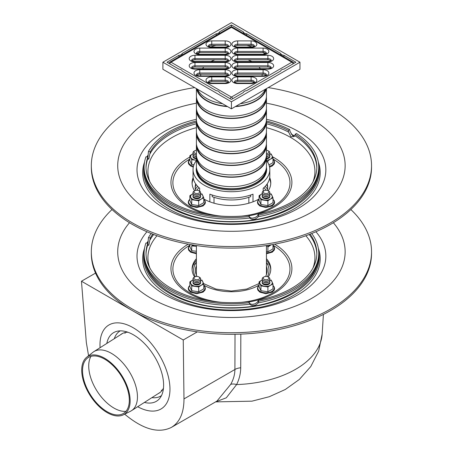 <?xml version="1.0" encoding="UTF-8"?>
<svg xmlns="http://www.w3.org/2000/svg" width="453" height="453" viewBox="0 0 453 453"><rect width="100%" height="100%" fill="white"/><g stroke="black" fill="none" stroke-linecap="round" stroke-linejoin="round"><path stroke-width="0.68" d="M350.843 209.529A140.107 80.894 180 0 1 371.539 251.84L371.539 253.408A140.107 80.894 180 0 1 285.045 328.142A140.107 80.894 180 0 1 132.355 310.605A140.107 80.894 180 0 1 91.319 253.408L91.319 251.84A140.107 80.894 180 0 1 112.016 209.529M371.539 251.84A140.107 80.894 180 0 1 285.045 326.573A140.107 80.894 180 0 1 132.355 309.042A140.107 80.894 180 0 1 91.319 251.84M268.074 276.913L268.748 277.304A3.839 2.214 180 0 1 268.748 280.441A3.839 2.214 180 0 1 263.323 280.441L263.323 280.441A3.839 2.214 180 0 1 263.323 277.304L263.997 276.913A2.877 1.665 180 0 1 268.074 276.913A2.877 1.665 180 0 1 268.074 279.263A2.877 1.665 180 0 1 264.003 279.263A2.877 1.665 180 0 1 263.997 276.913M264.003 280.832A2.877 1.665 180 0 1 263.997 280.832L263.323 280.441L264.003 280.832A2.877 1.665 180 0 0 268.074 280.832L268.748 280.441M269.626 279.66A3.839 2.214 180 0 1 268.748 282.009A3.839 2.214 180 0 1 263.323 282.009L263.323 282.009A3.839 2.214 180 0 1 262.446 279.66M264.003 282.4A2.877 1.665 180 0 1 263.997 282.4L263.323 282.009L264.003 282.4A2.877 1.665 180 0 0 268.074 282.4L268.748 282.009M269.626 281.222A3.839 2.214 180 0 1 268.748 283.572A3.839 2.214 180 0 1 263.323 283.572L263.323 283.572A3.839 2.214 180 0 1 262.446 281.222M264.003 283.969A2.877 1.665 180 0 1 263.997 283.969L263.323 283.572L264.003 283.969A2.877 1.665 180 0 0 268.074 283.969L268.748 283.572M198.856 276.913L199.535 277.304A3.839 2.214 180 0 1 199.535 280.441A3.839 2.214 180 0 1 194.105 280.441L194.105 280.441A3.839 2.214 180 0 1 194.105 277.304L194.784 276.913A2.877 1.665 180 0 1 198.856 276.913A2.877 1.665 180 0 1 198.856 279.263A2.877 1.665 180 0 1 194.784 279.263A2.877 1.665 180 0 1 194.784 276.913M194.784 280.832L194.105 280.441L194.784 280.832A2.877 1.665 180 0 0 198.856 280.832L199.535 280.441M200.413 279.66A3.839 2.214 180 0 1 199.535 282.009A3.839 2.214 180 0 1 194.105 282.009L194.105 282.009A3.839 2.214 180 0 1 193.227 279.66M194.784 282.4L194.105 282.009L194.784 282.4A2.877 1.665 180 0 0 198.856 282.4L199.535 282.009M200.413 281.222A3.839 2.214 180 0 1 199.535 283.572A3.839 2.214 180 0 1 194.105 283.572L194.105 283.572A3.839 2.214 180 0 1 193.227 281.222M194.784 283.969L194.105 283.572L194.784 283.969A2.877 1.665 180 0 0 198.856 283.969L199.535 283.572M249.258 303.136C251.766 305.09 254.597 304.654 257.751 301.823L258.136 300.186L258.629 301.256L258.25 302.893C255.232 306.018 252.4 306.455 249.756 304.206L249.648 304.003M249.756 304.206L248.861 301.619A85.407 49.309 180 0 1 146.019 253.346A85.407 49.309 180 0 1 147.82 243.278L145.962 242.989A87.327 50.419 180 0 0 144.099 253.346L144.099 254.914A87.327 50.419 180 0 0 249.756 304.206M147.854 244.252L148.442 237.638L150.3 237.927L148.76 245.413L147.899 244.62L147.82 243.278M148.442 237.638A87.327 50.419 180 0 1 151.143 233.51M249.36 302.689A87.327 50.419 180 0 1 144.099 253.346M150.3 237.927A85.407 49.309 180 0 1 152.757 234.15M311.715 233.51A87.327 50.419 180 0 1 318.759 253.346A87.327 50.419 180 0 1 258.629 301.256M266.455 260.237A39.349 22.718 180 0 1 270.752 269.801M192.106 269.801A39.349 22.718 180 0 1 196.398 260.237M266.455 258.669A39.349 22.718 180 0 1 270.775 269.014A39.349 22.718 180 0 1 268.25 277.021M259.076 285.18A39.349 22.718 180 0 1 203.776 285.18M194.603 277.021A39.349 22.718 180 0 1 192.083 269.014A39.349 22.718 180 0 1 196.398 258.669M310.101 234.15A85.407 49.309 180 0 1 316.84 253.346A85.407 49.309 180 0 1 258.136 300.186M318.317 248.278A88.771 51.251 180 0 1 231.426 310.022A88.771 51.251 180 0 1 144.541 248.278M146.891 243.136A88.771 51.251 180 0 1 148.21 240.934M318.731 252.078A87.786 50.685 180 0 1 231.426 308.08A87.786 50.685 180 0 1 144.128 252.078M147.168 243.176A87.786 50.685 180 0 1 148.199 241.279M268.221 87.599A140.107 80.894 180 0 1 371.539 165.651L371.539 167.214A140.107 80.894 180 0 1 285.045 241.953A140.107 80.894 180 0 1 132.355 224.416A140.107 80.894 180 0 1 91.319 167.214L91.319 165.651A140.107 80.894 180 0 1 194.631 87.599M371.539 165.651A140.107 80.894 180 0 1 285.045 240.384A140.107 80.894 180 0 1 132.355 222.848A140.107 80.894 180 0 1 91.319 165.651M195.181 188.374A36.274 20.946 180 0 1 196.075 184.467M266.783 184.467A36.274 20.946 180 0 1 267.678 188.374M195.486 190.424A36.274 20.946 180 0 1 195.152 187.587A36.274 20.946 180 0 1 195.707 183.946M267.151 183.946A36.274 20.946 180 0 1 267.7 187.587A36.274 20.946 180 0 1 267.366 190.424M268.074 190.724L268.748 191.115A3.839 2.214 180 0 1 268.748 194.246A3.839 2.214 180 0 1 263.323 194.246L263.323 194.246A3.839 2.214 180 0 1 263.323 191.115L263.997 190.724A2.877 1.665 180 0 1 268.074 190.724A2.877 1.665 180 0 1 268.074 193.074A2.877 1.665 180 0 1 264.003 193.074A2.877 1.665 180 0 1 263.997 190.724M264.003 194.643A2.877 1.665 180 0 1 263.997 194.643L263.323 194.246L264.003 194.643A2.877 1.665 180 0 0 268.074 194.643L268.748 194.246M269.626 193.465A3.839 2.214 180 0 1 268.748 195.815A3.839 2.214 180 0 1 263.323 195.815L263.323 195.815A3.839 2.214 180 0 1 262.446 193.465M264.003 196.206A2.877 1.665 180 0 1 263.997 196.206L263.323 195.815L264.003 196.206A2.877 1.665 180 0 0 268.074 196.206L268.748 195.815M269.626 195.033A3.839 2.214 180 0 1 268.748 197.383A3.839 2.214 180 0 1 263.323 197.383L263.323 197.383A3.839 2.214 180 0 1 262.446 195.033M264.003 197.774A2.877 1.665 180 0 1 263.997 197.774L263.323 197.383L264.003 197.774A2.877 1.665 180 0 0 268.074 197.774L268.748 197.383M196.404 154.926A3.839 2.214 180 0 1 194.105 154.286L194.105 154.286A3.839 2.214 180 0 1 194.105 151.155L194.784 150.764A2.877 1.665 180 0 1 196.398 150.294M196.398 153.584A2.877 1.665 180 0 1 194.784 153.114A2.877 1.665 180 0 1 194.784 150.764M194.784 154.677L194.105 154.286L194.784 154.677A2.877 1.665 180 0 0 196.409 155.147M196.415 156.489A3.839 2.214 180 0 1 194.105 155.855L194.105 155.855A3.839 2.214 180 0 1 193.227 153.505M194.784 156.245L194.105 155.855L194.784 156.245A2.877 1.665 180 0 0 196.404 156.715M196.398 158.057A3.839 2.214 180 0 1 194.105 157.423L194.105 157.423A3.839 2.214 180 0 1 193.227 155.073M194.784 157.814L194.105 157.423L194.784 157.814A2.877 1.665 180 0 0 196.398 158.284M198.856 190.724L199.535 191.115A3.839 2.214 180 0 1 199.535 194.246A3.839 2.214 180 0 1 194.105 194.246L194.105 194.246A3.839 2.214 180 0 1 194.105 191.115L194.784 190.724A2.877 1.665 180 0 1 198.856 190.724A2.877 1.665 180 0 1 198.856 193.074A2.877 1.665 180 0 1 194.784 193.074A2.877 1.665 180 0 1 194.784 190.724M194.784 194.643L194.105 194.246L194.784 194.643A2.877 1.665 180 0 0 198.856 194.643L199.535 194.246M200.413 193.465A3.839 2.214 180 0 1 199.535 195.815A3.839 2.214 180 0 1 194.105 195.815L194.105 195.815A3.839 2.214 180 0 1 193.227 193.465M194.784 196.206L194.105 195.815L194.784 196.206A2.877 1.665 180 0 0 198.856 196.206L199.535 195.815M200.413 195.033A3.839 2.214 180 0 1 199.535 197.383A3.839 2.214 180 0 1 194.105 197.383L194.105 197.383A3.839 2.214 180 0 1 193.227 195.033M194.784 197.774L194.105 197.383L194.784 197.774A2.877 1.665 180 0 0 198.856 197.774L199.535 197.383M266.455 150.294A2.877 1.665 180 0 1 268.074 150.764L268.748 151.155A3.839 2.214 180 0 1 268.748 154.286A3.839 2.214 180 0 1 266.455 154.926M268.074 150.764A2.877 1.665 180 0 1 268.771 152.457A2.877 1.665 180 0 1 266.455 153.584M268.748 154.286L268.074 154.677A2.877 1.665 180 0 1 266.449 155.147M269.626 153.505A3.839 2.214 180 0 1 268.748 155.855A3.839 2.214 180 0 1 266.443 156.489M268.748 155.855L268.074 156.245A2.877 1.665 180 0 1 266.449 156.715M269.626 155.073A3.839 2.214 180 0 1 268.748 157.423A3.839 2.214 180 0 1 266.455 158.057M268.748 157.423L268.074 157.814A2.877 1.665 180 0 1 266.455 158.284M249.258 216.947C251.766 218.895 254.597 218.459 257.751 215.634L258.136 213.992L258.629 215.062L258.25 216.704C255.232 219.824 252.4 220.266 249.756 218.018L249.648 217.808M249.756 218.018L248.861 215.424A85.407 49.309 180 0 1 146.019 167.151A85.407 49.309 180 0 1 147.82 157.089L145.962 156.8A87.327 50.419 180 0 0 144.099 167.151L144.099 168.72A87.327 50.419 180 0 0 249.756 218.018M147.854 158.057L148.442 151.449L150.3 151.738L148.76 159.218L147.899 158.425L147.82 157.089M258.629 215.062A87.327 50.419 180 0 0 318.759 167.151A87.327 50.419 180 0 0 296.477 133.516L295.118 134.298L294.852 135.696L293.963 136.591L290.905 136.732L288.635 132.106L288.334 130.385L289.694 129.598L289.994 131.319L292.632 135.736L294.62 136.059M148.442 151.449A87.327 50.419 180 0 1 196.426 120.962M266.426 120.962A87.327 50.419 180 0 1 289.694 129.598M249.36 216.5A87.327 50.419 180 0 1 144.099 167.151M150.3 151.738A85.407 49.309 180 0 1 196.398 122.18M266.455 122.18A85.407 49.309 180 0 1 288.334 130.385M269.501 178.663A39.349 22.718 180 0 1 270.752 183.607M192.106 183.607A39.349 22.718 180 0 1 193.357 178.663M269.699 177.553A39.349 22.718 180 0 1 270.775 182.825A39.349 22.718 180 0 1 268.25 190.826M259.076 198.986A39.349 22.718 180 0 1 203.776 198.986M194.603 190.826A39.349 22.718 180 0 1 192.083 182.825A39.349 22.718 180 0 1 193.159 177.553M295.118 134.298A85.407 49.309 180 0 1 316.84 167.151A85.407 49.309 180 0 1 258.136 213.992M318.317 162.089A88.771 51.251 180 0 1 231.426 223.833A88.771 51.251 180 0 1 144.541 162.089M146.891 156.942A88.771 51.251 180 0 1 148.21 154.745M291.092 134.026A87.786 50.685 180 0 1 293.504 135.368A87.786 50.685 180 0 1 294.637 136.036M318.731 165.889A87.786 50.685 180 0 1 231.426 221.885A87.786 50.685 180 0 1 144.128 165.889M147.168 156.987A87.786 50.685 180 0 1 148.199 155.085M196.296 275.135A35.028 20.221 180 0 1 196.291 274.637A35.028 20.221 180 0 1 196.398 273.012M266.455 246.358A6.24 3.601 0 0 0 270.447 245.316L267.899 246.998L267.899 251.84L272.995 248.901L272.995 244.467M267.899 251.84L266.455 251.432M270.447 245.316A6.24 3.601 0 0 0 271.211 244.779M267.899 291.8L260.945 290.724L259.076 286.709L259.076 281.862L260.945 285.883L267.899 286.959L267.899 291.8L272.995 288.861L272.995 284.014L271.126 279.999M260.945 285.883L260.945 290.724M262.349 279.824A6.24 3.601 0 0 0 261.624 280.18A6.24 3.601 0 0 0 260.011 283.663A6.24 3.601 0 0 0 264.422 286.205A6.24 3.601 0 0 0 270.447 285.277L272.995 284.014M267.899 286.959L270.447 285.277A6.24 3.601 0 0 0 272.06 281.794A6.24 3.601 0 0 0 269.722 279.824M259.076 281.862L261.624 280.18M262.247 282.366A3.839 2.214 0 0 0 263.323 284.297A3.839 2.214 0 0 0 268.748 284.297A3.839 2.214 0 0 0 269.824 282.366M198.686 291.8L191.727 290.724L189.864 286.709L189.864 281.862L191.727 285.883L198.686 286.959L198.686 291.8L203.776 288.861L203.776 284.014L201.913 279.999M191.727 285.883L191.727 290.724M193.131 279.824A6.24 3.601 0 0 0 192.412 280.18A6.24 3.601 0 0 0 190.798 283.663A6.24 3.601 0 0 0 195.203 286.205A6.24 3.601 0 0 0 201.234 285.277L203.776 284.014M198.686 286.959L201.234 285.277A6.24 3.601 0 0 0 202.848 281.794A6.24 3.601 0 0 0 200.509 279.824M189.864 281.862L192.412 280.18M193.035 282.366A3.839 2.214 0 0 0 194.105 284.297A3.839 2.214 0 0 0 199.535 284.297A3.839 2.214 0 0 0 200.605 282.366M196.398 251.239L191.727 250.764L189.864 246.749L189.864 244.467M191.727 250.764L191.727 245.917L195.203 246.245A6.24 3.601 0 0 0 196.398 246.358M191.647 244.779A6.24 3.601 0 0 0 195.203 246.245M268.94 164.869L272.995 162.712L272.995 157.865L271.126 153.844M266.455 160.169A6.24 3.601 0 0 0 270.447 159.122L267.899 160.804L267.899 162.655M269.722 153.669A6.24 3.601 0 0 1 272.06 155.645A6.24 3.601 0 0 1 270.447 159.122L272.995 157.865M266.455 158.776A3.839 2.214 0 0 0 268.748 158.142A3.839 2.214 0 0 0 269.824 156.217M267.899 205.611L260.945 204.535L259.076 200.52L259.076 195.673L260.945 199.688L267.899 200.764L267.899 205.611L272.995 202.672L272.995 197.825L271.126 193.81M260.945 199.688L260.945 204.535M262.349 193.635A6.24 3.601 0 0 0 261.624 193.992A6.24 3.601 0 0 0 260.011 197.468A6.24 3.601 0 0 0 264.422 200.016A6.24 3.601 0 0 0 270.447 199.082L272.995 197.825M267.899 200.764L270.447 199.082A6.24 3.601 0 0 0 272.06 195.605A6.24 3.601 0 0 0 269.722 193.635M259.076 195.673L261.624 193.992M262.247 196.177A3.839 2.214 0 0 0 263.323 198.103A3.839 2.214 0 0 0 268.748 198.103A3.839 2.214 0 0 0 269.824 196.177M198.686 205.611L191.727 204.535L189.864 200.52L189.864 195.673L191.727 199.688L198.686 200.764L198.686 205.611L203.776 202.672L203.776 197.825L201.913 193.81M191.727 199.688L191.727 204.535M193.131 193.635A6.24 3.601 0 0 0 192.412 193.992A6.24 3.601 0 0 0 190.798 197.468A6.24 3.601 0 0 0 195.203 200.016A6.24 3.601 0 0 0 201.234 199.082L203.776 197.825M198.686 200.764L201.234 199.082A6.24 3.601 0 0 0 202.848 195.605A6.24 3.601 0 0 0 200.509 193.635M189.864 195.673L192.412 193.992M193.035 196.177A3.839 2.214 0 0 0 194.105 198.103A3.839 2.214 0 0 0 199.535 198.103A3.839 2.214 0 0 0 200.605 196.177M193.992 164.677L191.727 164.575L189.864 160.555L189.864 155.713L192.412 154.031A6.24 3.601 0 0 0 190.798 157.508L191.727 159.728L195.203 160.056A6.24 3.601 0 0 0 196.398 160.169M191.727 159.728L191.727 164.575M193.131 153.669A6.24 3.601 0 0 0 192.412 154.031M189.864 155.713L190.798 157.508A6.24 3.601 0 0 0 195.203 160.056M193.035 156.217A3.839 2.214 0 0 0 194.105 158.142A3.839 2.214 0 0 0 196.398 158.776M192.44 61.025A40.306 23.273 180 0 1 192.808 60.266M197.853 54.043A40.306 23.273 180 0 1 199.643 52.61M210.583 47.004A40.306 23.273 180 0 1 216.064 45.408M246.794 45.408A40.306 23.273 180 0 1 252.27 47.004M263.216 52.61A40.306 23.273 180 0 1 264.999 54.043M270.05 60.266A40.306 23.273 180 0 1 270.418 61.025M178.924 69.122L166.964 62.22L178.924 55.317A3.766 2.174 0 0 0 182.146 53.454L216.245 33.765A3.766 2.174 0 0 0 219.467 31.908L231.426 25L243.386 31.908A3.766 2.174 0 0 0 246.613 33.765L280.713 53.454A3.766 2.174 0 0 0 283.935 55.317L295.894 62.22L283.935 69.122A3.766 2.174 0 0 0 280.713 70.985L246.613 90.674A3.766 2.174 0 0 0 243.386 92.531L231.426 99.439L219.467 92.531A3.766 2.174 0 0 0 216.245 90.674L182.146 70.985A3.766 2.174 0 0 0 178.924 69.122M283.935 55.317L283.935 56.852M280.713 53.454L280.713 54.994M246.613 33.765L246.613 35.306M243.386 31.908L243.386 33.443M231.426 25L231.426 26.914M219.467 31.908L219.467 33.443M216.245 33.765L216.245 35.306M182.146 53.454L182.146 54.994M178.924 55.317L178.924 56.852M266.398 108.839A35.028 20.221 180 0 1 266.455 110.017L266.455 119.416A35.028 20.221 180 0 1 244.835 138.103A35.028 20.221 180 0 1 206.659 133.72A35.028 20.221 180 0 1 196.398 119.416L196.398 110.017A35.028 20.221 180 0 1 196.46 108.839M266.455 110.017A35.028 20.221 180 0 1 244.835 128.697A35.028 20.221 180 0 1 206.659 124.315A35.028 20.221 180 0 1 196.398 110.017M265.917 122.961A34.547 19.943 180 0 1 243.691 140.419A34.547 19.943 180 0 1 206.998 135.872A34.547 19.943 180 0 1 196.942 122.961M266.398 120.594A35.028 20.221 180 0 1 266.455 121.772A35.028 20.221 180 0 1 244.835 140.453A35.028 20.221 180 0 1 206.659 136.07A35.028 20.221 180 0 1 196.398 121.772A35.028 20.221 180 0 1 196.46 120.594M266.455 121.772L266.455 131.172A35.028 20.221 180 0 1 244.835 149.858A35.028 20.221 180 0 1 206.659 145.47A35.028 20.221 180 0 1 196.398 131.172L196.398 121.772M265.917 134.717A34.547 19.943 180 0 1 243.691 152.168A34.547 19.943 180 0 1 206.998 147.627A34.547 19.943 180 0 1 196.942 134.717M266.398 132.35A35.028 20.221 180 0 1 266.455 133.522A35.028 20.221 180 0 1 244.835 152.208A35.028 20.221 180 0 1 206.659 147.825A35.028 20.221 180 0 1 196.398 133.522A35.028 20.221 180 0 1 196.46 132.35M266.455 133.522L266.455 142.927A35.028 20.221 180 0 1 244.835 161.608A35.028 20.221 180 0 1 206.659 157.225A35.028 20.221 180 0 1 196.398 142.927L196.398 133.522M265.917 146.466A34.547 19.943 180 0 1 243.691 163.924A34.547 19.943 180 0 1 206.998 159.382A34.547 19.943 180 0 1 196.942 146.466M266.398 144.099A35.028 20.221 180 0 1 266.455 145.277A35.028 20.221 180 0 1 244.835 163.958A35.028 20.221 180 0 1 206.659 159.575A35.028 20.221 180 0 1 196.398 145.277A35.028 20.221 180 0 1 196.46 144.099M266.455 145.277L266.455 154.677A35.028 20.221 180 0 1 244.835 173.363A35.028 20.221 180 0 1 206.659 168.98A35.028 20.221 180 0 1 196.398 154.677L196.398 145.277M265.917 158.222A34.547 19.943 180 0 1 243.691 175.679A34.547 19.943 180 0 1 206.998 171.132A34.547 19.943 180 0 1 196.942 158.222M266.398 155.855A35.028 20.221 180 0 1 266.455 157.032A35.028 20.221 180 0 1 244.835 175.713A35.028 20.221 180 0 1 206.659 171.33A35.028 20.221 180 0 1 196.398 157.032A35.028 20.221 180 0 1 196.46 155.855M266.455 157.032L266.455 166.432A35.028 20.221 180 0 1 244.835 185.118A35.028 20.221 180 0 1 206.659 180.73A35.028 20.221 180 0 1 196.398 166.432L196.398 157.032M265.917 169.977A34.547 19.943 180 0 1 243.691 187.429A34.547 19.943 180 0 1 206.998 182.887A34.547 19.943 180 0 1 196.942 169.977M266.398 167.61A35.028 20.221 180 0 1 266.455 168.782A35.028 20.221 180 0 1 244.835 187.468A35.028 20.221 180 0 1 206.659 183.086A35.028 20.221 180 0 1 196.398 168.782A35.028 20.221 180 0 1 196.46 167.61M263.182 191.2L263.182 188.289A35.028 20.221 180 0 1 263.182 188.295M250.719 196.636A35.028 20.221 180 0 1 212.14 196.636M200.787 75.906A30.708 17.729 180 0 1 200.724 74.524A30.708 17.729 180 0 1 200.736 74.218M202.565 68.703A30.708 17.729 180 0 1 203.799 67.016M211.03 61.5A30.708 17.729 180 0 1 214.903 59.813M247.955 59.813A30.708 17.729 180 0 1 251.823 61.5M259.054 67.016A30.708 17.729 180 0 1 260.294 68.703M262.123 74.218A30.708 17.729 180 0 1 262.134 74.524A30.708 17.729 180 0 1 262.072 75.906M222.565 103.726A35.028 20.221 180 0 1 206.659 98.46A35.028 20.221 180 0 1 197.542 89.275M265.316 89.275A35.028 20.221 180 0 1 240.288 103.726M227.015 106.291A34.547 19.943 180 0 1 206.998 100.611A34.547 19.943 180 0 1 197.163 89.06M265.69 89.06A34.547 19.943 180 0 1 235.843 106.291M227.565 106.608A35.028 20.221 180 0 1 206.659 100.809A35.028 20.221 180 0 1 196.613 88.743M266.239 88.743A35.028 20.221 180 0 1 235.294 106.608M266.455 88.618L266.455 95.911A35.028 20.221 180 0 1 244.835 114.598A35.028 20.221 180 0 1 206.659 110.209A35.028 20.221 180 0 1 196.398 95.911L196.398 88.618M265.917 99.456A34.547 19.943 180 0 1 243.691 116.908A34.547 19.943 180 0 1 206.998 112.367A34.547 19.943 180 0 1 196.942 99.456M266.398 97.089A35.028 20.221 180 0 1 266.455 98.261A35.028 20.221 180 0 1 244.835 116.948A35.028 20.221 180 0 1 206.659 112.565A35.028 20.221 180 0 1 196.398 98.261A35.028 20.221 180 0 1 196.46 97.089M266.455 98.261L266.455 107.667A35.028 20.221 180 0 1 244.835 126.347A35.028 20.221 180 0 1 206.659 121.965A35.028 20.221 180 0 1 196.398 107.667L196.398 98.261M265.917 111.206A34.547 19.943 180 0 1 243.691 128.663A34.547 19.943 180 0 1 206.998 124.122A34.547 19.943 180 0 1 196.942 111.206M231.426 101.789L162.893 62.22L162.893 69.269L231.426 108.839L231.426 101.789L299.965 62.22L299.965 69.269L231.426 108.839M162.893 62.22L231.426 22.65L299.965 62.22M266.455 160.504A38.386 22.163 180 0 1 269.812 169.569A38.386 22.163 180 0 1 246.121 190.045A38.386 22.163 180 0 1 204.286 185.237A38.386 22.163 180 0 1 193.04 169.569L193.04 175.838A38.386 22.163 0 0 0 199.677 188.289L199.677 191.2M212.14 194.994L212.276 196.687M209.858 201.823L209.858 194.167A38.386 22.163 0 0 0 253.001 194.167L253.001 201.823M214.014 197.298L214.014 203.193M250.577 196.687L250.719 194.994M248.844 203.193L248.844 197.298M263.182 188.289A38.386 22.163 0 0 0 269.812 175.838L269.812 169.569M266.426 167.282A35.221 20.334 180 0 1 266.647 169.569A35.221 20.334 180 0 1 244.909 188.352A35.221 20.334 180 0 1 206.523 183.946A35.221 20.334 180 0 1 196.211 169.569A35.221 20.334 180 0 1 196.432 167.282M193.04 169.569A38.386 22.163 180 0 1 196.398 160.504M234.728 82.418A3.358 1.937 180 0 1 237.666 81.421L251.104 81.421A3.358 1.937 180 0 1 254.037 82.418M234.728 75.215A3.358 1.937 180 0 1 237.666 74.218L263.097 74.218A3.358 1.937 180 0 1 266.036 75.215M234.728 68.012A3.358 1.937 180 0 1 237.666 67.016L267.893 67.016A3.358 1.937 180 0 1 270.832 68.012M234.728 60.81A3.358 1.937 180 0 1 237.666 59.813L267.893 59.813A3.358 1.937 180 0 1 270.832 60.81M234.728 53.607A3.358 1.937 180 0 1 237.666 52.61L263.097 52.61A3.358 1.937 180 0 1 266.036 53.607M234.728 46.404A3.358 1.937 180 0 1 237.666 45.408L251.104 45.408A3.358 1.937 180 0 1 254.037 46.404M208.816 46.404A3.358 1.937 180 0 1 211.755 45.408L225.192 45.408A3.358 1.937 180 0 1 228.125 46.404M196.823 53.607A3.358 1.937 180 0 1 199.762 52.61L225.192 52.61A3.358 1.937 180 0 1 228.125 53.607M192.027 60.81A3.358 1.937 180 0 1 194.96 59.813L225.192 59.813A3.358 1.937 180 0 1 228.125 60.81M192.027 68.012A3.358 1.937 180 0 1 194.96 67.016L225.192 67.016A3.358 1.937 180 0 1 228.125 68.012M196.823 75.215A3.358 1.937 180 0 1 199.762 74.218L225.192 74.218A3.358 1.937 180 0 1 228.125 75.215M208.816 82.418A3.358 1.937 180 0 1 211.755 81.421L225.192 81.421A3.358 1.937 180 0 1 228.125 82.418M293.182 63.788A2.401 1.387 -120 0 0 291.823 62.22A2.401 1.387 -60 0 1 293.023 62.101L232.627 27.231A2.401 1.387 120 0 0 231.426 27.35A2.401 1.387 -120 0 0 230.226 27.231L169.835 62.101A2.401 1.387 60 0 1 171.036 62.22A2.401 1.387 120 0 0 169.677 63.788M230.073 98.652A2.401 1.387 -60 0 1 231.426 97.089A2.401 1.387 60 0 1 232.785 98.652M90.962 356.364A33.856 18.528 -122.5 0 0 97.061 391.092A33.856 18.528 -122.5 0 0 125.928 411.341M104.739 359.201A33.029 18.075 -122.5 0 0 87.372 358.17A33.029 18.075 -122.5 0 0 90.674 395.152A33.029 18.075 -122.5 0 0 122.769 413.821A33.029 18.075 -122.5 0 0 127.208 388.334A33.029 18.075 -122.5 0 0 104.739 359.201M123.358 414.818L130.509 411.239A35.006 19.156 -122.5 0 0 131.466 410.695A35.006 19.156 -122.5 0 0 134.915 383.334A35.006 19.156 -122.5 0 0 111.404 353.351A35.006 19.156 -122.5 0 0 93.89 351.624A35.006 19.156 -122.5 0 0 92.995 352.258L86.727 357.213A34.185 18.709 -122.5 0 0 90.141 395.492A34.185 18.709 -122.5 0 0 123.358 414.818A34.185 18.709 -122.5 0 0 127.956 388.436A34.185 18.709 -122.5 0 0 104.7 358.283A34.185 18.709 -122.5 0 0 86.727 357.213M215.617 401.868L226.302 397.808L236.613 384.569A9.598 5.294 28.1 0 0 230.702 384.37L216.919 401.12L171.415 427.389C158.516 433.77 142.927 429.365 124.66 414.167M215.588 401.885L251.947 401.171L269.309 396.709L285.305 389.489L299.371 379.427L310.781 366.539L318.652 351.166L322.14 334.189A90.776 52.406 180 0 1 236.613 384.569C239.275 379.172 240.639 373.583 240.719 367.813A9.598 5.946 0.2 0 0 234.909 369.506C234.852 374.569 233.454 379.523 230.702 384.37M88.573 355.752L86.336 342.536L81.461 281.222L95.532 273.102M81.461 281.222L183.25 339.988L183.98 398.912C183.969 412.774 179.784 422.264 171.415 427.389M125.532 332.451L124.937 333.317M161.257 390.305L162.27 390.141M100.085 347.7A49.422 27.004 57.5 0 1 108.403 325.305A49.422 27.004 57.5 0 1 157.746 352.451A49.422 27.004 57.5 0 1 161.562 408.64A49.422 27.004 57.5 0 1 137.701 406.715A49.422 27.004 57.5 0 0 161.562 408.64L161.562 408.64A49.422 27.004 57.5 0 0 157.746 352.451A49.422 27.004 57.5 0 0 108.403 325.305A49.422 27.004 57.5 0 0 100.085 347.7M183.25 339.988L197.321 331.868M120.47 334.784A35.028 19.139 57.5 0 1 121.568 333.986A35.028 19.139 57.5 0 1 127.893 332.242M163.488 388.04A35.028 19.139 57.5 0 1 159.241 393.045A35.028 19.139 57.5 0 1 158.142 393.657M114.303 338.691A38.386 20.974 57.5 0 1 120.232 330.866M161.5 395.571A38.386 20.974 57.5 0 1 151.897 397.643M106.823 343.431A40.442 22.095 57.5 0 1 116.823 331.324A40.442 22.095 57.5 0 1 153.612 355.09A40.442 22.095 57.5 0 1 159.654 398.47A40.442 22.095 57.5 0 1 144.422 402.423M315.911 231.749A94.417 54.513 180 0 1 286.607 300.328A94.417 54.513 180 0 1 164.666 294.637A94.417 54.513 180 0 1 146.948 231.749M333.351 222.723A113.72 65.657 180 0 1 231.426 317.496A113.72 65.657 180 0 1 129.507 222.723M318.759 253.346L318.759 254.914A87.327 50.419 180 0 1 258.25 302.893M150.175 239.716A85.407 49.309 180 0 1 153.675 234.507M146.03 254.127A85.407 49.309 180 0 1 147.899 244.62M309.184 234.507A85.407 49.309 180 0 1 316.828 254.127M305.849 235.753A83.505 48.211 180 0 1 312.966 268.023M253.805 304.071A83.505 48.211 180 0 1 252.683 304.24M149.892 268.023A83.505 48.211 180 0 1 157.004 235.753M272.995 245.22A58.539 33.799 180 0 1 287.196 279.291A58.539 33.799 180 0 1 241.432 302.315M221.426 302.315A58.539 33.799 180 0 1 175.662 279.291A58.539 33.799 180 0 1 189.864 245.22M274.637 244.167A60.476 34.915 180 0 1 249.037 301.992M207.842 300.741A60.476 34.915 180 0 1 188.216 244.167M266.455 119.281A94.417 54.513 180 0 1 310.265 199.898A94.417 54.513 180 0 1 164.666 208.442A94.417 54.513 180 0 1 164.666 131.353A94.417 54.513 180 0 1 196.398 119.281M266.455 103.188A113.72 65.657 180 0 1 332.791 195.413A113.72 65.657 180 0 1 164.62 218.776A113.72 65.657 180 0 1 151.019 119.224A113.72 65.657 180 0 1 196.398 103.188M266.222 190.237A38.771 22.384 0 0 0 263.776 187.769M199.082 187.769A38.771 22.384 0 0 0 196.63 190.237M267.581 189.314A38.771 22.384 0 0 0 265.181 186.393M197.672 186.393A38.771 22.384 0 0 0 195.277 189.314M318.759 167.151L318.759 168.72A87.327 50.419 180 0 1 258.25 216.704M150.175 153.522A85.407 49.309 180 0 1 196.398 123.748M266.455 123.748A85.407 49.309 180 0 1 288.635 132.106M146.03 167.938A85.407 49.309 180 0 1 147.899 158.425M294.852 135.696A85.407 49.309 180 0 1 316.828 167.938M149.892 181.834A83.505 48.211 180 0 1 172.383 137.338A83.505 48.211 180 0 1 196.398 127.661M266.455 127.661A83.505 48.211 180 0 1 290.475 137.338A83.505 48.211 180 0 1 312.966 181.834M253.805 217.876A83.505 48.211 180 0 1 252.683 218.052M272.995 159.026A58.539 33.799 180 0 1 287.196 193.103A58.539 33.799 180 0 1 241.432 216.126M221.426 216.126A58.539 33.799 180 0 1 175.662 193.103A58.539 33.799 180 0 1 189.864 159.026M272.57 156.812A60.476 34.915 180 0 1 274.19 157.712A60.476 34.915 180 0 1 249.037 215.798M207.842 214.546A60.476 34.915 180 0 1 188.669 157.712A60.476 34.915 180 0 1 189.864 157.038M266.455 266.33A35.9 20.73 180 0 1 266.936 273.165L265.73 276.438M196.896 276.426L195.69 273.165A35.9 20.73 180 0 1 196.398 265.752M266.455 262.474A37.684 21.755 180 0 1 267.389 276.624M259.076 285.045A37.684 21.755 180 0 1 256.313 286.613M195.277 276.687A37.684 21.755 180 0 1 196.398 262.145M266.455 252.859A8.211 4.74 -0 0 0 271.84 251.477A8.211 4.74 -0 0 0 272.995 245.605M259.076 285.571A8.211 4.74 -0 0 0 260.922 291.794A8.211 4.74 -0 0 0 271.84 291.438A8.211 4.74 -0 0 0 272.995 285.571M189.864 285.571A8.211 4.74 -0 0 0 191.704 291.794A8.211 4.74 -0 0 0 202.627 291.438A8.211 4.74 -0 0 0 203.776 285.571M189.864 245.605A8.211 4.74 -0 0 0 196.398 252.859M269.382 166.262A8.211 4.74 -0 0 0 271.84 165.283A8.211 4.74 -0 0 0 272.995 159.416M259.076 199.377A8.211 4.74 -0 0 0 260.922 205.6A8.211 4.74 -0 0 0 271.84 205.243A8.211 4.74 -0 0 0 272.995 199.377M189.864 199.377A8.211 4.74 -0 0 0 191.704 205.6A8.211 4.74 -0 0 0 202.627 205.243A8.211 4.74 -0 0 0 203.776 199.377M189.864 159.416A8.211 4.74 -0 0 0 193.471 166.262M237.666 76.902L237.666 80.243L251.104 80.243L251.104 76.902L237.666 76.902A5.759 3.324 0 0 0 231.908 80.226A5.759 3.324 0 0 0 237.666 83.55L237.666 83.109C235.339 82.763 234.212 82.406 234.28 82.033L234.309 82.186M234.314 82.078A3.358 1.937 180 0 1 237.666 80.243L237.666 81.421M254.461 82.186L254.49 82.033C254.558 82.406 253.425 82.763 251.104 83.109L251.104 83.55A5.759 3.324 0 0 0 256.857 80.226A5.759 3.324 0 0 0 251.104 76.902M251.104 81.421L251.104 80.243A3.358 1.937 180 0 1 254.456 82.078M237.666 83.55L251.104 83.55M231.426 97.089L171.036 62.22L231.426 27.35L291.823 62.22L231.426 97.089M237.666 69.7A5.759 3.324 0 0 0 231.908 73.024A5.759 3.324 0 0 0 237.666 76.347L263.097 76.347A5.759 3.324 0 0 0 268.856 73.024A5.759 3.324 0 0 0 263.097 69.7L237.666 69.7L237.666 73.041L263.097 73.041L263.097 69.7M237.666 55.294A5.759 3.324 0 0 0 231.908 58.618A5.759 3.324 0 0 0 237.666 61.942L267.893 61.942A5.759 3.324 0 0 0 273.652 58.618A5.759 3.324 0 0 0 267.893 55.294L237.666 55.294L237.666 58.635L267.893 58.635L267.893 55.294M251.104 40.889L237.666 40.889A5.759 3.324 0 0 0 231.908 44.213A5.759 3.324 0 0 0 237.666 47.537L251.104 47.537A5.759 3.324 0 0 0 256.857 44.213A5.759 3.324 0 0 0 251.104 40.889L251.104 44.23A3.358 1.937 180 0 1 254.456 46.064M225.192 54.739A5.759 3.324 0 0 0 230.951 51.416A5.759 3.324 0 0 0 225.192 48.092L199.762 48.092A5.759 3.324 0 0 0 194.003 51.416A5.759 3.324 0 0 0 199.762 54.739L225.192 54.739L225.192 54.298L199.762 54.298L199.762 54.739M225.192 69.145A5.759 3.324 0 0 0 230.951 65.821A5.759 3.324 0 0 0 225.192 62.497L194.96 62.497A5.759 3.324 0 0 0 189.201 65.821A5.759 3.324 0 0 0 194.96 69.145L225.192 69.145L225.192 68.703L194.96 68.703L194.96 69.145M225.192 83.55A5.759 3.324 0 0 0 230.951 80.226A5.759 3.324 0 0 0 225.192 76.902L211.755 76.902A5.759 3.324 0 0 0 205.996 80.226A5.759 3.324 0 0 0 211.755 83.55L225.192 83.55L225.192 83.109L211.755 83.109L211.755 83.55M225.192 76.347A5.759 3.324 0 0 0 230.951 73.024A5.759 3.324 0 0 0 225.192 69.7L199.762 69.7A5.759 3.324 0 0 0 194.003 73.024A5.759 3.324 0 0 0 199.762 76.347L225.192 76.347L225.192 75.906L199.762 75.906L199.762 76.347M194.96 55.294A5.759 3.324 0 0 0 189.201 58.618A5.759 3.324 0 0 0 194.96 61.942L225.192 61.942A5.759 3.324 0 0 0 230.951 58.618A5.759 3.324 0 0 0 225.192 55.294L194.96 55.294L194.96 58.635L225.192 58.635L225.192 55.294M211.755 40.889A5.759 3.324 0 0 0 205.996 44.213A5.759 3.324 0 0 0 211.755 47.537L225.192 47.537A5.759 3.324 0 0 0 230.951 44.213A5.759 3.324 0 0 0 225.192 40.889L211.755 40.889L211.755 44.23L225.192 44.23L225.192 40.889M263.097 54.739A5.759 3.324 0 0 0 268.856 51.416A5.759 3.324 0 0 0 263.097 48.092L237.666 48.092A5.759 3.324 0 0 0 231.908 51.416A5.759 3.324 0 0 0 237.666 54.739L263.097 54.739L263.097 54.298L237.666 54.298L237.666 54.739M267.893 62.497L237.666 62.497A5.759 3.324 0 0 0 231.908 65.821A5.759 3.324 0 0 0 237.666 69.145L267.893 69.145A5.759 3.324 0 0 0 273.652 65.821A5.759 3.324 0 0 0 267.893 62.497L267.893 65.838A3.358 1.937 180 0 1 271.251 67.673M237.666 76.347L237.666 75.906C235.339 75.56 234.212 75.204 234.28 74.83L234.309 74.983M234.314 74.875A3.358 1.937 180 0 1 237.666 73.041L237.666 74.218M263.097 76.347L263.097 75.906L237.666 75.906M263.097 74.218L263.097 73.041A3.358 1.937 180 0 1 266.449 74.875M237.666 62.497L237.666 65.838L267.893 65.838L267.893 67.016M237.666 69.145L237.666 68.703C235.339 68.358 234.212 68.001 234.28 67.627L234.309 67.78M234.314 67.673A3.358 1.937 180 0 1 237.666 65.838L237.666 67.016M271.256 67.78L271.279 67.627C271.353 68.001 270.22 68.358 267.893 68.703L267.893 69.145M237.666 61.942L237.666 61.5C235.339 61.155 234.212 60.798 234.28 60.425L234.309 60.577M234.314 60.47A3.358 1.937 180 0 1 237.666 58.635L237.666 59.813M267.893 61.942L267.893 61.5L237.666 61.5M267.893 59.813L267.893 58.635A3.358 1.937 180 0 1 271.251 60.47M263.097 48.092L263.097 51.432A3.358 1.937 180 0 1 266.449 53.267M237.666 48.092L237.666 51.432L263.097 51.432L263.097 52.61M234.314 53.267A3.358 1.937 180 0 1 237.666 51.432L237.666 52.61M237.666 40.889L237.666 44.23L251.104 44.23L251.104 45.408M237.666 47.537L237.666 47.095C235.339 46.75 234.212 46.393 234.28 46.019L234.309 46.172M234.314 46.064A3.358 1.937 180 0 1 237.666 44.23L237.666 45.408M254.461 46.172L254.49 46.019C254.558 46.393 253.425 46.75 251.104 47.095L251.104 47.537M211.755 47.537L211.755 47.095C209.428 46.75 208.301 46.393 208.369 46.019L208.397 46.172M208.403 46.064A3.358 1.937 180 0 1 211.755 44.23L211.755 45.408M225.192 47.537L225.192 47.095L211.755 47.095M225.192 45.408L225.192 44.23A3.358 1.937 180 0 1 228.544 46.064M225.192 48.092L225.192 51.432A3.358 1.937 180 0 1 228.544 53.267M199.762 48.092L199.762 51.432L225.192 51.432L225.192 52.61M196.404 53.267A3.358 1.937 180 0 1 199.762 51.432L199.762 52.61M194.96 61.942L194.96 61.5C192.633 61.155 191.506 60.798 191.574 60.425L191.602 60.577M191.608 60.47A3.358 1.937 180 0 1 194.96 58.635L194.96 59.813M225.192 61.942L225.192 61.5L194.96 61.5M225.192 59.813L225.192 58.635A3.358 1.937 180 0 1 228.544 60.47M225.192 62.497L225.192 65.838A3.358 1.937 180 0 1 228.544 67.673M194.96 62.497L194.96 65.838L225.192 65.838L225.192 67.016M191.608 67.673A3.358 1.937 180 0 1 194.96 65.838L194.96 67.016M225.192 69.7L225.192 73.041A3.358 1.937 180 0 1 228.544 74.875M199.762 69.7L199.762 73.041L225.192 73.041L225.192 74.218M196.404 74.875A3.358 1.937 180 0 1 199.762 73.041L199.762 74.218M225.192 76.902L225.192 80.243A3.358 1.937 180 0 1 228.544 82.078M211.755 76.902L211.755 80.243L225.192 80.243L225.192 81.421M208.403 82.078A3.358 1.937 180 0 1 211.755 80.243L211.755 81.421M235.016 334.274L234.909 369.506L183.98 398.912M240.719 367.813L240.832 334.116M318.759 254.914C319.229 284.852 277.87 307.859 232.689 307.763C186.625 308.674 143.584 285.447 144.099 254.914M266.455 274.812L266.455 245.537M196.398 275.384L196.398 245.537M318.759 168.72C319.229 198.657 277.87 221.67 232.689 221.568C186.625 222.485 143.584 199.252 144.099 168.72M259.076 283.544L246.704 289.054L231.358 291.03L216.007 289.076L203.607 283.584M196.398 262.128L194.524 264.62M266.455 262.429L268.102 264.62M266.455 253.765L272.264 252.168L274.235 250.141L274.626 248.578L274.218 246.97L272.995 245.492M259.076 285.452L257.859 286.913L257.446 288.533L257.859 290.147L259.846 292.157L265.871 293.731L272.264 292.128L274.235 290.101L274.626 288.544L274.218 286.93L272.995 285.452M189.864 285.452L188.646 286.913L188.233 288.533L188.646 290.147L190.628 292.157L196.659 293.731L203.052 292.128L205.016 290.101L205.407 288.544L205.005 286.93L203.776 285.452M189.864 245.492L188.646 246.947L188.233 248.567L188.646 250.186L190.628 252.196L196.398 253.765M269.58 167.123L272.264 165.979L274.235 163.946L274.626 162.389L274.218 160.775L272.995 159.297M259.076 199.258L257.859 200.719L257.446 202.338L257.859 203.952L259.846 205.962L265.871 207.536L272.264 205.939L274.235 203.907L274.626 202.349L274.218 200.736L272.995 199.258M189.864 199.258L188.646 200.719L188.233 202.338L188.646 203.952L190.628 205.962L196.659 207.536L203.052 205.939L205.016 203.907L205.407 202.349L205.005 200.736L203.776 199.258M189.864 159.297L188.646 160.758L188.233 162.378L188.646 163.992L190.628 166.002L193.278 167.123M196.398 168.782L196.398 171.687M266.455 168.782L266.455 171.687M251.104 83.109L237.666 83.109M263.097 75.906C265.424 75.56 266.551 75.204 266.483 74.83L266.455 74.983M267.893 68.703L237.666 68.703M267.893 61.5C270.22 61.155 271.353 60.798 271.279 60.425L271.256 60.577M266.455 53.375L263.097 54.298M237.666 54.298C235.339 53.952 234.212 53.596 234.28 53.222L234.309 53.375M251.104 47.095L237.666 47.095M225.192 47.095C227.519 46.75 228.646 46.393 228.578 46.019L228.55 46.172M228.55 53.375L225.192 54.298M199.762 54.298C197.434 53.952 196.302 53.596 196.376 53.222L196.398 53.375M225.192 61.5C227.519 61.155 228.646 60.798 228.578 60.425L228.55 60.577M228.55 67.78L225.192 68.703M194.96 68.703C192.633 68.358 191.506 68.001 191.574 67.627L191.602 67.78M228.55 74.983L225.192 75.906M199.762 75.906C197.434 75.56 196.302 75.204 196.376 74.83L196.398 74.983M228.55 82.186L225.192 83.109M211.755 83.109C209.428 82.763 208.301 82.406 208.369 82.033L208.397 82.186M294.048 63.284A2.401 2.401 0 0 0 293.023 62.101M232.627 27.231A2.401 2.401 0 0 0 230.226 27.231M169.835 62.101A2.401 2.401 0 0 0 168.81 63.284M122.82 333.3L93.89 351.624M160.266 392.304L131.466 410.695M322.14 334.189L323.408 314.427"/></g></svg>
